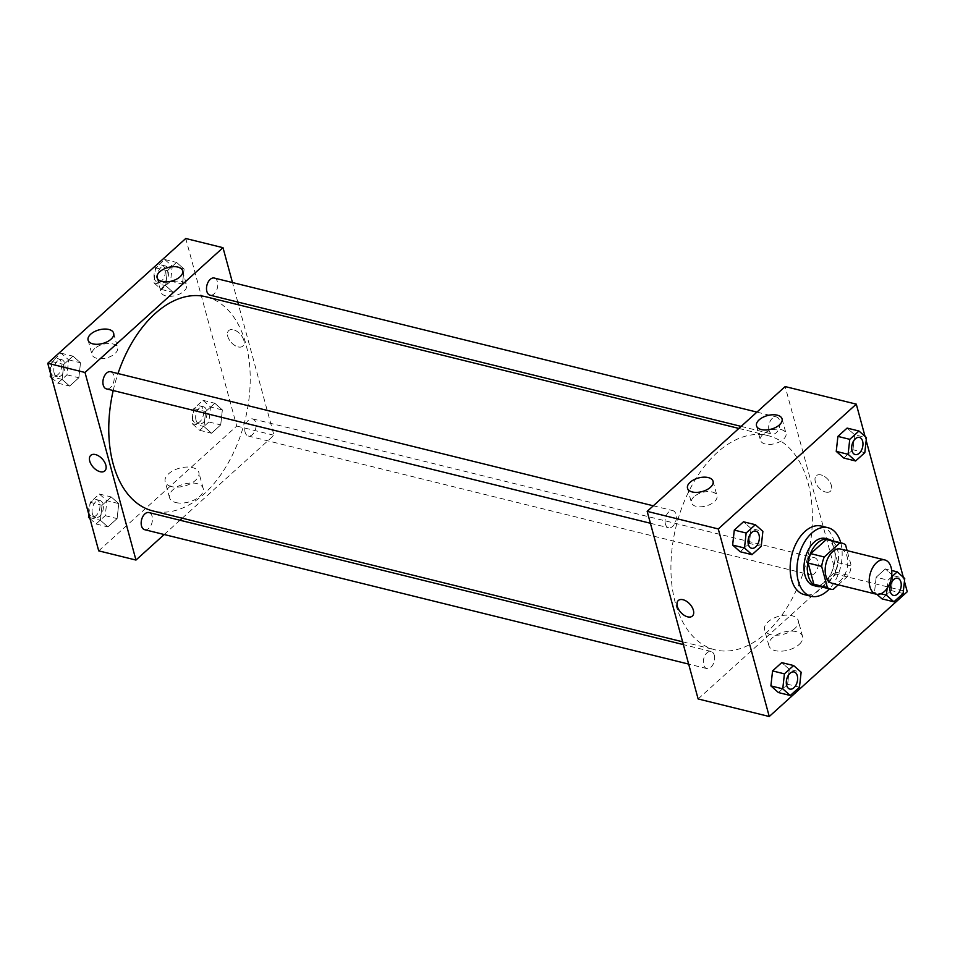 <?xml version="1.0" encoding="UTF-8"?>
<svg xmlns="http://www.w3.org/2000/svg" width="955" height="955" viewBox="0 0 955 955"><rect width="100%" height="100%" fill="white"/><g stroke="black" fill="none" stroke-linecap="round" stroke-linejoin="round"><path stroke-width="0.72" stroke-dasharray="4.78 3.58" d="M840.71 549.053A17.656 10.815 -76.1 0 1 846.966 568.774A17.656 10.815 -76.1 0 1 832.235 583.326M838.239 584.806L848.673 575.376A23.708 14.516 -76.1 0 0 851.287 565.969L847.121 550.641M828.606 539.826A23.708 14.516 -76.1 0 1 831.996 541.461L845.533 544.804M817.241 585.857A23.708 14.516 -76.1 0 0 819.545 586.119L835.124 572.033A23.708 14.516 -76.1 0 0 837.738 562.626L831.996 541.461M820.333 586.621A24.269 14.862 103.9 0 0 837.356 566.411A24.269 14.862 103.9 0 0 831.71 540.59M825.359 538.441A24.269 14.862 -76.1 0 1 833.966 565.563A24.269 14.862 -76.1 0 1 813.72 585.57M835.124 572.033L848.673 575.376M819.545 586.119L833.094 589.462M837.738 562.626L851.287 565.969M840.782 542.834A35.299 21.619 -76.1 0 1 829.406 588.853M821.228 526.062A35.299 21.619 -76.1 0 1 833.751 565.515A35.299 21.619 -76.1 0 1 804.301 594.607M904.433 581.356L903.323 577.25M866.173 440.53L865.051 436.423M761.219 546.356L749.365 543.419L740.173 551.739L749.365 543.419L751.024 528.449L743.491 521.776L751.024 528.449L762.878 531.374M864.824 452.658L852.97 449.733L843.778 458.042L852.97 449.733L854.63 434.752L847.097 428.091L854.63 434.752L866.483 437.688M903.096 593.497L891.242 590.56L882.05 598.881L891.242 590.56L892.889 575.59L885.357 568.917L876.165 577.238L874.505 592.219L876.893 594.32L874.505 592.219L880.868 593.783M799.478 687.182L787.636 684.258L778.432 692.566L787.636 684.258L789.284 669.276L781.751 662.615L789.284 669.276L801.138 672.201M825.681 492.064A10.481 6.136 -132.1 0 0 830.373 491.276A10.481 6.136 -132.1 0 0 827.901 479.386A10.481 6.136 -132.1 0 0 816.322 475.733A10.481 6.136 -132.1 0 0 816.632 484.639A10.481 6.136 -132.1 0 0 825.681 492.064A10.481 6.136 47.9 0 1 816.621 484.639A10.481 6.136 47.9 0 1 816.322 475.733A10.481 6.136 47.9 0 1 827.901 479.386A10.481 6.136 47.9 0 1 830.373 491.276A10.481 6.136 47.9 0 1 825.669 492.076M698.129 698.953L836.138 574.158L907.25 591.73M836.138 574.158L785.165 386.572M799.156 644.458A17.453 9.275 -15.2 0 0 802.606 636.579A17.453 9.275 -15.2 0 0 783.327 632.198A17.453 9.275 -15.2 0 0 768.918 645.735A17.453 9.275 -15.2 0 0 781.369 651.179A17.453 9.275 -15.2 0 0 799.156 644.458M794.823 628.509A17.453 9.275 164.8 0 1 777.036 635.218A17.453 9.275 164.8 0 1 764.573 629.775A17.453 9.275 164.8 0 1 778.994 616.238A17.453 9.275 164.8 0 1 798.261 620.619A17.453 9.275 164.8 0 1 794.823 628.509M692.375 616.071L692.375 616.059A10.481 6.136 -132.1 0 0 692.065 607.153A10.481 6.136 -132.1 0 0 683.016 599.728A10.481 6.136 -132.1 0 0 678.325 600.516L678.313 600.516M763.057 434.286A13.239 7.031 -15.2 0 0 760.443 440.267A13.239 7.031 -15.2 0 0 775.054 443.586A13.239 7.031 -15.2 0 0 785.989 433.331A13.239 7.031 -15.2 0 0 776.534 429.189A13.239 7.031 -15.2 0 0 763.057 434.286M694.058 496.684A13.239 7.031 -15.2 0 0 691.432 502.664A13.239 7.031 -15.2 0 0 706.055 505.983A13.239 7.031 -15.2 0 0 716.99 495.729A13.239 7.031 -15.2 0 0 707.536 491.586A13.239 7.031 -15.2 0 0 694.058 496.684M714.28 655.226A8.822 5.408 -76.1 0 1 712.919 664.68A8.822 5.408 -76.1 0 1 706.855 668.584A8.822 5.408 -76.1 0 1 703.728 658.723A8.822 5.408 -76.1 0 1 711.093 651.453A8.822 5.408 -76.1 0 1 714.28 655.226M769.014 430.299A8.822 5.408 -76.1 0 1 770.375 420.845A8.822 5.408 -76.1 0 1 776.439 416.929A8.822 5.408 -76.1 0 1 779.567 426.801A8.822 5.408 -76.1 0 1 772.201 434.071A8.822 5.408 -76.1 0 1 769.014 430.299M665.408 523.985A8.822 5.408 -76.1 0 1 666.769 514.53A8.822 5.408 -76.1 0 1 672.833 510.627A8.822 5.408 -76.1 0 1 675.961 520.487A8.822 5.408 -76.1 0 1 668.596 527.757A8.822 5.408 -76.1 0 1 665.408 523.985M807.273 571.126A8.822 5.408 -76.1 0 1 808.646 561.671A8.822 5.408 -76.1 0 1 814.699 557.768A8.822 5.408 -76.1 0 1 817.826 567.628A8.822 5.408 -76.1 0 1 810.473 574.898A8.822 5.408 -76.1 0 1 807.273 571.126M675.304 602.76A110.314 67.566 -76.1 0 1 692.387 484.591A110.314 67.566 -76.1 0 1 768.107 435.659A110.314 67.566 -76.1 0 1 807.238 558.962A110.314 67.566 -76.1 0 1 715.188 649.854A110.314 67.566 -76.1 0 1 675.304 602.76M113.203 390.547A110.314 67.566 -76.1 0 1 118.002 373.548M205.946 296.778A110.314 67.566 -76.1 0 1 245.077 420.081A110.314 67.566 -76.1 0 1 153.027 510.973M144.694 529.703A8.822 5.408 103.9 0 0 150.759 525.787A8.822 5.408 103.9 0 0 152.12 516.333A8.822 5.408 103.9 0 0 148.932 512.56M214.278 278.048A8.822 5.408 -76.1 0 1 217.406 287.909A8.822 5.408 -76.1 0 1 210.04 295.179M110.673 371.734A8.822 5.408 -76.1 0 1 113.8 381.594A8.822 5.408 -76.1 0 1 106.435 388.876M245.113 432.245A8.822 5.408 -76.1 0 1 246.486 422.79A8.822 5.408 -76.1 0 1 252.538 418.875A8.822 5.408 -76.1 0 1 255.665 428.735A8.822 5.408 -76.1 0 1 248.3 436.017A8.822 5.408 -76.1 0 1 245.113 432.245M164.212 534.525L180.006 520.248M182.262 518.195L273.966 435.265L238.523 304.824M237.771 302.031L232.471 282.537M118.754 503.619L117.095 518.601L107.903 526.909L100.371 520.248L102.03 505.267L111.222 496.958L118.754 503.619L111.222 496.958L102.03 505.267L100.371 520.248L107.903 526.909L117.095 518.601L118.754 503.619L106.9 500.695L99.368 494.022L90.176 502.342L88.827 514.47M222.36 409.922L220.712 424.903L211.509 433.224L203.976 426.551L205.635 411.581L214.827 403.261L222.36 409.922L214.827 403.261L205.635 411.581L203.976 426.551L211.509 433.224L220.712 424.903L222.36 409.922L210.506 406.997L202.973 400.336L193.781 408.645L192.122 423.626L199.655 430.287L208.859 421.979L210.506 406.997M184.1 269.095L182.441 284.077L173.249 292.385L165.716 285.724L167.364 270.743L176.568 262.434L184.1 269.095L176.568 262.434L167.364 270.743L165.716 285.724L173.249 292.385L182.441 284.077L184.1 269.095L172.246 266.17L164.714 259.497L155.522 267.818L153.862 282.799L161.395 289.461L170.587 281.152L172.246 266.17M98.711 550.856L236.721 426.061L185.748 238.487M62.111 379.41L63.758 364.44L72.95 356.12L80.495 362.781L78.835 377.762L69.643 386.083L62.111 379.41L69.643 386.083L78.835 377.762L80.495 362.781L72.95 356.12L63.758 364.44L62.111 379.41L51.415 376.771M163.639 286.202A13.239 7.031 -15.2 0 0 161.025 292.182A13.239 7.031 -15.2 0 0 175.648 295.501A13.239 7.031 -15.2 0 0 186.571 285.247A13.239 7.031 -15.2 0 0 177.129 281.104A13.239 7.031 -15.2 0 0 163.639 286.202M94.641 348.599A13.239 7.031 -15.2 0 0 92.026 354.58A13.239 7.031 -15.2 0 0 106.638 357.898A13.239 7.031 -15.2 0 0 117.572 347.632A13.239 7.031 -15.2 0 0 108.118 343.502A13.239 7.031 -15.2 0 0 94.641 348.599M175.839 502.557A17.453 9.275 -15.2 0 0 194.868 499.668A17.453 9.275 -15.2 0 0 203.188 488.483A17.453 9.275 -15.2 0 0 183.909 484.113A17.453 9.275 -15.2 0 0 169.501 497.639A17.453 9.275 -15.2 0 0 175.839 502.557M236.721 426.061L273.966 435.265M243.835 340.326A10.481 6.136 -132.1 0 0 237.007 331.373A10.481 6.136 -132.1 0 0 228.758 330.561A10.481 6.136 -132.1 0 0 231.241 342.451A10.481 6.136 -132.1 0 0 242.821 346.116A10.481 6.136 -132.1 0 0 243.835 340.326A10.481 6.136 47.9 0 1 242.821 346.116A10.481 6.136 47.9 0 1 231.241 342.451A10.481 6.136 47.9 0 1 228.758 330.573A10.481 6.136 47.9 0 1 237.007 331.373A10.481 6.136 47.9 0 1 243.835 340.326M171.506 486.596A17.453 9.275 164.8 0 1 165.167 481.678A17.453 9.275 164.8 0 1 179.576 468.153A17.453 9.275 164.8 0 1 198.855 472.522A17.453 9.275 164.8 0 1 190.534 483.708A17.453 9.275 164.8 0 1 171.506 486.596M104.811 470.911L104.823 470.899A10.481 6.136 -132.1 0 0 102.34 459.021A10.481 6.136 -132.1 0 0 90.761 455.356L90.761 455.356M89.949 518.577L96.049 523.985L105.241 515.664L106.9 500.695M92.396 513.802A8.822 5.408 -76.1 0 1 93.769 504.347A8.822 5.408 -76.1 0 1 99.821 500.432A8.822 5.408 -76.1 0 1 102.961 510.304A8.822 5.408 -76.1 0 1 95.596 517.574A8.822 5.408 -76.1 0 1 92.396 513.802M99.368 494.022L111.222 496.958M90.176 502.342L102.03 505.267M89.675 517.598L100.371 520.248M96.049 523.985L107.903 526.909M105.241 515.664L117.095 518.601M89.018 512.966A8.822 5.408 -76.1 0 1 90.379 503.512A8.822 5.408 -76.1 0 1 96.443 499.596A8.822 5.408 -76.1 0 1 99.571 509.457A8.822 5.408 -76.1 0 1 92.205 516.739A8.822 5.408 -76.1 0 1 89.018 512.966M196.014 420.116A8.822 5.408 -76.1 0 1 197.375 410.662A8.822 5.408 -76.1 0 1 203.439 406.746A8.822 5.408 -76.1 0 1 206.567 416.607A8.822 5.408 -76.1 0 1 199.201 423.877A8.822 5.408 -76.1 0 1 196.014 420.116M202.973 400.336L214.827 403.261M193.781 408.645L205.635 411.581M192.122 423.626L203.976 426.551M199.655 430.287L211.509 433.224M208.859 421.979L220.712 424.903M192.624 419.281A8.822 5.408 -76.1 0 1 193.984 409.826A8.822 5.408 -76.1 0 1 200.049 405.911A8.822 5.408 -76.1 0 1 203.176 415.771A8.822 5.408 -76.1 0 1 195.811 423.041A8.822 5.408 -76.1 0 1 192.624 419.281M51.677 377.75L57.789 383.146L66.981 374.838L68.641 359.856L61.096 353.195L51.904 361.503L50.567 373.644M54.137 372.975A8.822 5.408 -76.1 0 1 55.509 363.521A8.822 5.408 -76.1 0 1 61.562 359.605A8.822 5.408 -76.1 0 1 64.689 369.466A8.822 5.408 -76.1 0 1 57.324 376.736A8.822 5.408 -76.1 0 1 54.137 372.975M68.641 359.856L80.495 362.781M61.096 353.195L72.95 356.12M51.904 361.503L63.758 364.44M57.789 383.146L69.643 386.083M66.981 374.838L78.835 377.762M50.746 372.14A8.822 5.408 -76.1 0 1 52.119 362.685A8.822 5.408 -76.1 0 1 58.171 358.77A8.822 5.408 -76.1 0 1 61.311 368.63A8.822 5.408 -76.1 0 1 53.946 375.9A8.822 5.408 -76.1 0 1 50.746 372.14M157.742 279.278A8.822 5.408 -76.1 0 1 159.115 269.823A8.822 5.408 -76.1 0 1 165.167 265.908A8.822 5.408 -76.1 0 1 168.307 275.78A8.822 5.408 -76.1 0 1 160.941 283.05A8.822 5.408 -76.1 0 1 157.742 279.278M164.714 259.497L176.568 262.434M155.522 267.818L167.364 270.743M153.862 282.799L165.716 285.724M161.395 289.461L173.249 292.385M170.587 281.152L182.441 284.077M154.364 278.442A8.822 5.408 -76.1 0 1 155.725 268.988A8.822 5.408 -76.1 0 1 161.789 265.072A8.822 5.408 -76.1 0 1 164.917 274.945A8.822 5.408 -76.1 0 1 157.551 282.214A8.822 5.408 -76.1 0 1 154.364 278.442M794.083 671.95A8.822 5.408 -76.1 0 1 797.198 681.81A8.822 5.408 -76.1 0 1 789.845 689.092M787.636 684.258L789.284 669.276M891.516 576.999L888.019 580.163L887.111 588.411M897.688 578.264A8.822 5.408 -76.1 0 1 900.804 588.125A8.822 5.408 -76.1 0 1 893.45 595.395M891.242 590.56L892.889 575.59L904.743 578.515M892.889 575.59L885.357 568.917L891.672 570.481M885.357 568.917L876.165 577.238L888.019 580.163M876.165 577.238L874.505 592.219M755.811 531.123A8.822 5.408 -76.1 0 1 758.927 540.984A8.822 5.408 -76.1 0 1 751.585 548.254M749.365 543.419L751.024 528.449M859.416 437.438A8.822 5.408 -76.1 0 1 862.544 447.298A8.822 5.408 -76.1 0 1 855.191 454.568M852.97 449.733L854.63 434.752M802.606 636.579L798.261 620.619M768.918 645.735L764.573 629.775M756.515 425.846L760.443 440.267M782.073 418.899L785.989 433.331M687.516 488.244L691.432 502.664M713.063 481.296L716.99 495.729M682.61 641.808L715.188 649.854M738.872 428.437L768.107 435.659M711.093 651.453L683.362 644.601M706.855 668.584L688.662 664.095M741.14 426.396L772.201 434.071M756.921 412.106L776.439 416.929M650.403 523.256L668.596 527.757M653.316 505.804L672.833 510.627M248.3 436.017L810.473 574.898M252.538 418.875L814.699 557.768M157.097 277.75L161.025 292.182M182.656 270.814L186.571 285.247M88.099 340.147L92.026 354.58M113.657 333.211L117.572 347.632M203.188 488.483L198.855 472.522M169.501 497.639L165.167 481.678M92.205 516.739L95.596 517.574M96.443 499.596L99.821 500.432M195.811 423.041L199.201 423.877M200.049 405.911L203.439 406.746M53.946 375.9L57.324 376.736M58.171 358.77L61.562 359.605M157.551 282.214L160.941 283.05M161.789 265.072L165.167 265.908"/><path stroke-width="1.43" d="M869.886 586.657A17.656 10.815 -76.1 0 1 872.619 567.759A17.656 10.815 -76.1 0 1 884.736 559.928A17.656 10.815 -76.1 0 1 890.991 579.661A17.656 10.815 -76.1 0 1 876.26 594.201A17.656 10.815 -76.1 0 1 869.886 586.657M876.26 594.201L832.235 583.326A17.656 10.815 -76.1 0 1 825.86 575.781A17.656 10.815 -76.1 0 1 828.594 556.884A17.656 10.815 -76.1 0 1 840.71 549.053L884.736 559.928M808.109 563.056A23.708 14.516 -76.1 0 1 810.723 553.649L826.302 539.563L839.851 542.918L824.272 556.992A23.708 14.516 -76.1 0 0 821.658 566.399L808.109 563.056L813.863 584.221A23.708 14.516 -76.1 0 0 817.241 585.857L830.79 589.199A23.708 14.516 -76.1 0 0 833.094 589.462L838.239 584.806M847.121 550.641L845.533 544.804A23.708 14.516 -76.1 0 0 842.155 543.168A23.708 14.516 -76.1 0 0 839.851 542.918M821.658 566.399L827.4 587.576A23.708 14.516 -76.1 0 0 830.79 589.199M810.723 553.649L824.272 556.992M813.863 584.221L827.4 587.576M826.302 539.563A23.708 14.516 -76.1 0 1 828.606 539.826L842.155 543.168M831.71 540.59A24.269 14.862 103.9 0 0 828.749 539.277A24.269 14.862 103.9 0 0 817.54 543.001A24.269 14.862 103.9 0 0 807.369 567.998A24.269 14.862 103.9 0 0 817.11 586.406A24.269 14.862 103.9 0 0 820.333 586.621M817.11 586.406L813.72 585.57A24.269 14.862 -76.1 0 1 804.946 575.197A24.269 14.862 -76.1 0 1 814.149 542.165A24.269 14.862 -76.1 0 1 825.359 538.441L828.749 539.277M829.406 588.853A35.299 21.619 -76.1 0 1 811.07 596.278A35.299 21.619 -76.1 0 1 798.308 581.201A35.299 21.619 -76.1 0 1 803.776 543.383A35.299 21.619 -76.1 0 1 828.009 527.733A35.299 21.619 -76.1 0 1 840.782 542.834M811.07 596.278L804.301 594.607A35.299 21.619 -76.1 0 1 791.54 579.53A35.299 21.619 -76.1 0 1 797.007 541.712A35.299 21.619 -76.1 0 1 821.228 526.062L828.009 527.733M865.051 436.423L856.289 404.144L718.279 528.939L769.253 716.513L907.25 591.73L904.433 581.356M903.323 577.25L866.173 440.53M755.345 524.713L743.491 521.776L734.288 530.097L732.64 545.078L740.173 551.739L752.027 554.664L761.219 546.356L762.878 531.374L755.345 524.713L746.142 533.021L744.494 548.003L752.027 554.664M858.951 431.015L847.097 428.091L837.905 436.399L836.246 451.381L843.778 458.042L855.632 460.979L864.824 452.658L866.483 437.688L858.951 431.015L849.759 439.336L848.1 454.305L855.632 460.979M882.05 598.881L876.893 594.32L882.05 598.881L893.904 601.805L903.096 593.497L904.743 578.515L897.211 571.854L891.516 576.999M793.605 665.539L781.751 662.615L772.559 670.923L770.9 685.905L778.432 692.566L790.286 695.503L799.478 687.182L801.138 672.201L793.605 665.539L784.413 673.848L782.754 688.83L790.286 695.503M718.279 528.939L647.168 511.367L785.165 386.572L856.289 404.144M647.168 511.367L698.129 698.953L769.253 716.513M683.016 599.728A10.481 6.136 47.9 0 1 692.065 607.153A10.481 6.136 47.9 0 1 692.375 616.071A10.481 6.136 47.9 0 1 680.796 612.406A10.481 6.136 47.9 0 1 678.313 600.516A10.481 6.136 47.9 0 1 683.016 599.728M678.325 600.516A10.481 6.136 -132.1 0 0 680.796 612.406A10.481 6.136 -132.1 0 0 692.375 616.059M759.13 419.866A13.239 7.031 164.8 0 1 772.619 414.768A13.239 7.031 164.8 0 1 782.073 418.899A13.239 7.031 164.8 0 1 771.139 429.165A13.239 7.031 164.8 0 1 756.515 425.846A13.239 7.031 164.8 0 1 759.13 419.866M690.131 482.263A13.239 7.031 164.8 0 1 703.62 477.166A13.239 7.031 164.8 0 1 713.063 481.296A13.239 7.031 164.8 0 1 702.14 491.562A13.239 7.031 164.8 0 1 687.516 488.244A13.239 7.031 164.8 0 1 690.131 482.263M682.61 641.808L153.027 510.973A110.314 67.566 -76.1 0 1 113.144 463.867A110.314 67.566 -76.1 0 1 113.203 390.547M118.002 373.548A110.314 67.566 -76.1 0 1 205.946 296.778L738.872 428.437M683.362 644.601L148.932 512.56A8.822 5.408 103.9 0 0 141.567 519.842A8.822 5.408 103.9 0 0 144.694 529.703L688.662 664.095M741.14 426.396L210.04 295.179A8.822 5.408 -76.1 0 1 206.853 291.418A8.822 5.408 -76.1 0 1 208.214 281.964A8.822 5.408 -76.1 0 1 214.278 278.048L756.921 412.106M650.403 523.256L106.435 388.876A8.822 5.408 -76.1 0 1 103.247 385.104A8.822 5.408 -76.1 0 1 104.608 375.649A8.822 5.408 -76.1 0 1 110.673 371.734L653.316 505.804M85.007 372.474L223.004 247.691L185.748 238.487L47.75 363.27L85.007 372.474L135.968 560.06L164.212 534.525M180.006 520.248L182.262 518.195M238.523 304.824L237.771 302.031M232.471 282.537L223.004 247.691M177.845 267.078A13.239 7.031 164.8 0 1 182.656 270.814A13.239 7.031 164.8 0 1 171.721 281.068A13.239 7.031 164.8 0 1 157.097 277.75A13.239 7.031 164.8 0 1 159.724 271.769A13.239 7.031 164.8 0 1 177.845 267.078M92.91 343.884A13.239 7.031 164.8 0 1 88.099 340.147A13.239 7.031 164.8 0 1 90.713 334.166A13.239 7.031 164.8 0 1 104.202 329.069A13.239 7.031 164.8 0 1 113.657 333.211A13.239 7.031 164.8 0 1 107.342 341.687A13.239 7.031 164.8 0 1 92.91 343.884M47.75 363.27L98.711 550.856L135.968 560.06M90.761 455.356A10.481 6.136 -132.1 0 0 89.746 461.146A10.481 6.136 47.9 0 1 90.761 455.356A10.481 6.136 47.9 0 1 102.34 459.021A10.481 6.136 47.9 0 1 104.811 470.911A10.481 6.136 47.9 0 1 96.562 470.099A10.481 6.136 47.9 0 1 89.746 461.146A10.481 6.136 -132.1 0 0 96.562 470.099A10.481 6.136 -132.1 0 0 104.823 470.899M88.827 514.47L88.517 517.312L89.949 518.577M88.517 517.312L89.675 517.598M50.567 373.644L50.257 376.485L51.677 377.75M50.257 376.485L51.415 376.771M786.634 685.32A8.822 5.408 -76.1 0 1 788.006 675.865A8.822 5.408 -76.1 0 1 794.059 671.95A8.822 5.408 -76.1 0 1 794.083 671.95A8.822 5.408 -76.1 0 1 797.222 681.822A8.822 5.408 -76.1 0 1 789.857 689.092A8.822 5.408 -76.1 0 1 789.833 689.092A8.822 5.408 -76.1 0 1 786.634 685.32M781.751 662.615L772.559 670.923L784.413 673.848M772.559 670.923L770.9 685.905L782.754 688.83M770.9 685.905L778.432 692.566M789.833 689.092L789.857 689.092A8.822 5.408 -76.1 0 1 786.669 685.32A8.822 5.408 -76.1 0 1 788.03 675.877A8.822 5.408 -76.1 0 1 794.094 671.962L794.094 671.962M887.111 588.411L886.359 595.144L893.904 601.805M890.251 591.623A8.822 5.408 -76.1 0 1 891.612 582.18A8.822 5.408 -76.1 0 1 897.676 578.264A8.822 5.408 -76.1 0 1 897.688 578.264A8.822 5.408 -76.1 0 1 900.828 588.137A8.822 5.408 -76.1 0 1 893.462 595.407A8.822 5.408 -76.1 0 1 893.438 595.395A8.822 5.408 -76.1 0 1 890.251 591.623M891.672 570.481L897.211 571.854M880.868 593.783L886.359 595.144M893.438 595.395L893.462 595.407A8.822 5.408 -76.1 0 1 890.275 591.634A8.822 5.408 -76.1 0 1 891.636 582.18A8.822 5.408 -76.1 0 1 897.7 578.264L897.7 578.264M751.597 548.265L751.561 548.254A8.822 5.408 -76.1 0 1 751.561 548.254A8.822 5.408 -76.1 0 1 748.374 544.481A8.822 5.408 -76.1 0 1 749.747 535.039A8.822 5.408 -76.1 0 1 755.799 531.123A8.822 5.408 -76.1 0 1 755.811 531.123A8.822 5.408 -76.1 0 1 758.962 540.996A8.822 5.408 -76.1 0 1 751.597 548.265A8.822 5.408 -76.1 0 1 748.398 544.493A8.822 5.408 -76.1 0 1 749.771 535.039A8.822 5.408 -76.1 0 1 755.823 531.123L755.823 531.123M743.491 521.776L734.288 530.097L746.142 533.021M734.288 530.097L732.64 545.078L744.494 548.003M732.64 545.078L740.173 551.739M851.979 450.796A8.822 5.408 -76.1 0 1 853.352 441.341A8.822 5.408 -76.1 0 1 859.404 437.426A8.822 5.408 -76.1 0 1 859.416 437.438A8.822 5.408 -76.1 0 1 862.568 447.298A8.822 5.408 -76.1 0 1 855.202 454.568A8.822 5.408 -76.1 0 1 855.179 454.568A8.822 5.408 -76.1 0 1 851.979 450.796M847.097 428.091L837.905 436.399L849.759 439.336M837.905 436.399L836.246 451.381L848.1 454.305M836.246 451.381L843.778 458.042M855.179 454.568L855.202 454.568A8.822 5.408 -76.1 0 1 852.015 450.808A8.822 5.408 -76.1 0 1 853.376 441.353A8.822 5.408 -76.1 0 1 859.44 437.438L859.404 437.426"/></g></svg>

